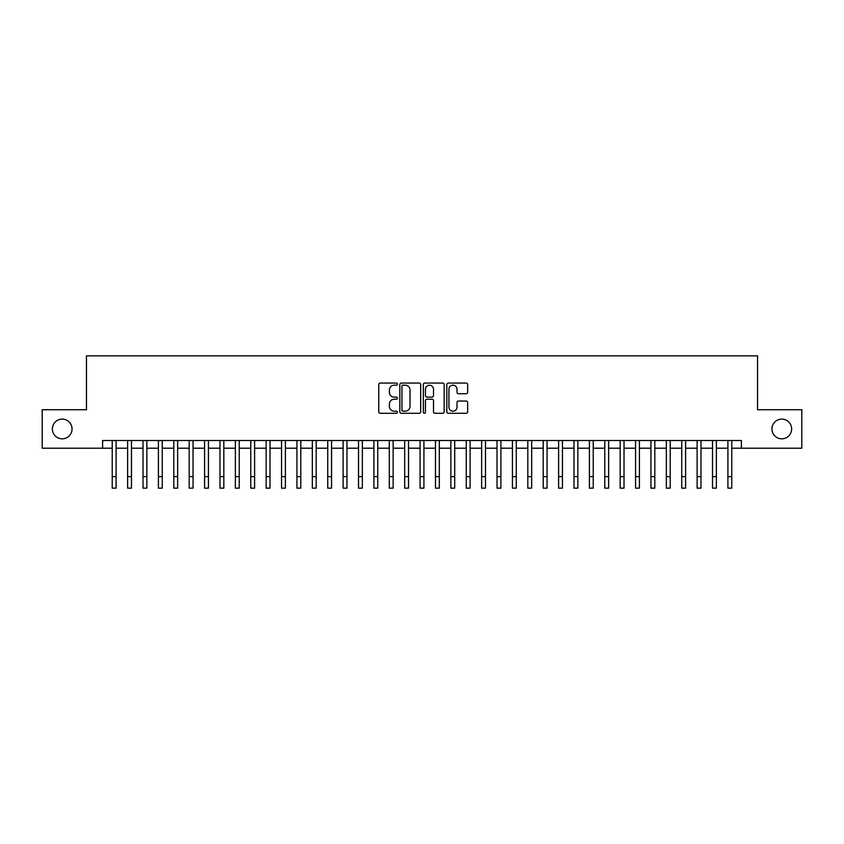 <?xml version="1.0" encoding="UTF-8"?>
<svg xmlns="http://www.w3.org/2000/svg" width="844" height="844" viewBox="0 0 844 844"><rect width="100%" height="100%" fill="white"/><g stroke="black" fill="none" stroke-linecap="round" stroke-linejoin="round"><path stroke-width="1.27" d="M397.376 384.125A1.055 1.055 0 0 0 396.311 383.07L380.264 383.07A1.509 1.509 0 0 0 378.756 384.579L378.756 411.777A1.509 1.509 0 0 0 380.264 413.286L396.311 413.286A1.055 1.055 0 0 0 397.376 412.231A1.055 1.055 0 0 0 396.311 411.176L394.243 411.176A4.832 4.832 0 0 1 389.401 406.344L389.401 404.076A4.832 4.832 0 0 1 394.243 399.233L396.311 399.233A1.055 1.055 0 0 0 397.376 398.178A1.055 1.055 0 0 0 396.311 397.123L394.243 397.123A4.832 4.832 0 0 1 389.401 392.291L389.401 390.023A4.832 4.832 0 0 1 394.243 385.191L396.311 385.191A1.055 1.055 0 0 0 397.376 384.125M771.943 428.963A9.854 9.854 0 0 0 781.787 438.817A9.854 9.854 0 0 0 791.64 428.963A9.854 9.854 0 0 0 781.787 419.109A9.854 9.854 0 0 0 771.943 428.963M52.36 428.963A9.854 9.854 0 0 0 62.213 438.817A9.854 9.854 0 0 0 72.056 428.963A9.854 9.854 0 0 0 62.213 419.109A9.854 9.854 0 0 0 52.36 428.963M466.152 393.726A1.509 1.509 0 0 0 467.66 392.217L467.66 384.579A1.509 1.509 0 0 0 466.152 383.07L448.322 383.07A1.509 1.509 0 0 0 446.814 384.579L446.814 411.777A1.509 1.509 0 0 0 448.322 413.286L466.152 413.286A1.509 1.509 0 0 0 467.66 411.777L467.66 402.567A1.509 1.509 0 0 0 466.152 401.048L458.524 401.048A1.509 1.509 0 0 0 457.015 402.567L457.015 407.135A4.041 4.041 0 0 1 452.975 411.176A4.041 4.041 0 0 1 448.934 407.135L448.934 389.232A4.041 4.041 0 0 1 452.975 385.191A4.041 4.041 0 0 1 457.015 389.232L457.015 392.217A1.509 1.509 0 0 0 458.524 393.726L466.152 393.726M102.609 448.206L42.2 448.206L42.2 409.72L86.457 409.72L86.457 355.851L757.543 355.851L757.543 409.72L801.8 409.72L801.8 448.206L741.391 448.206L741.391 440.505L102.609 440.505L102.609 448.206L112.231 448.206M420.681 384.579A1.509 1.509 0 0 0 419.162 383.07L401.343 383.07A1.509 1.509 0 0 0 399.824 384.579L399.824 411.777A1.509 1.509 0 0 0 401.343 413.286L419.162 413.286A1.509 1.509 0 0 0 420.681 411.777L420.681 384.579M424.838 383.07L442.657 383.07A1.509 1.509 0 0 1 444.176 384.579L444.176 411.777A1.509 1.509 0 0 1 442.657 413.286L435.029 413.286A1.509 1.509 0 0 1 433.521 411.777L433.521 400.752A1.509 1.509 0 0 0 432.012 399.233L426.948 399.233A1.509 1.509 0 0 0 425.439 400.752L425.439 412.231A1.055 1.055 0 0 1 424.384 413.286A1.055 1.055 0 0 1 423.319 412.231L423.319 384.579A1.509 1.509 0 0 1 424.838 383.07M116.082 448.206L127.623 448.206M131.474 448.206L143.016 448.206M146.867 448.206L158.408 448.206M162.259 448.206L173.801 448.206M177.651 448.206L189.193 448.206M193.044 448.206L204.586 448.206M208.436 448.206L219.978 448.206M223.829 448.206L235.37 448.206M239.221 448.206L250.763 448.206M254.614 448.206L266.155 448.206M270.006 448.206L281.548 448.206M285.399 448.206L296.94 448.206M300.791 448.206L312.333 448.206M316.183 448.206L327.725 448.206M331.576 448.206L343.118 448.206M346.968 448.206L358.51 448.206M362.361 448.206L373.903 448.206M377.743 448.206L389.295 448.206M393.135 448.206L404.687 448.206M408.528 448.206L420.08 448.206M423.92 448.206L435.472 448.206M439.313 448.206L450.865 448.206M454.705 448.206L466.257 448.206M470.097 448.206L481.639 448.206M485.49 448.206L497.032 448.206M500.882 448.206L512.424 448.206M516.275 448.206L527.817 448.206M531.667 448.206L543.209 448.206M547.06 448.206L558.601 448.206M562.452 448.206L573.994 448.206M577.845 448.206L589.386 448.206M593.237 448.206L604.779 448.206M608.629 448.206L620.171 448.206M624.022 448.206L635.564 448.206M639.414 448.206L650.956 448.206M654.807 448.206L666.349 448.206M670.199 448.206L681.741 448.206M685.592 448.206L697.133 448.206M700.984 448.206L712.526 448.206M716.377 448.206L727.918 448.206M731.769 448.206L741.391 448.206M402.999 385.191A1.055 1.055 0 0 0 401.944 386.246L401.944 410.121A1.055 1.055 0 0 0 402.999 411.176L405.194 411.176A4.832 4.832 0 0 0 410.026 406.344L410.026 390.023A4.832 4.832 0 0 0 405.194 385.191L402.999 385.191M433.521 389.306A4.041 4.041 0 0 0 429.48 385.265A4.041 4.041 0 0 0 425.439 389.306L425.439 395.614A1.509 1.509 0 0 0 426.948 397.123L432.012 397.123A1.509 1.509 0 0 0 433.521 395.614L433.521 389.306M112.231 476.607L116.082 476.607L116.082 488.148L112.231 488.148L112.231 440.505M116.082 476.607L116.082 440.505M127.623 488.148L131.474 488.148L127.623 488.148L127.623 440.505M131.474 488.148L131.474 440.505M143.016 488.148L146.867 488.148L143.016 488.148L143.016 440.505M146.867 488.148L146.867 440.505M158.408 488.148L162.259 488.148L158.408 488.148L158.408 440.505M162.259 488.148L162.259 440.505M173.801 488.148L177.651 488.148L173.801 488.148L173.801 440.505M177.651 488.148L177.651 440.505M189.193 488.148L193.044 488.148L189.193 488.148L189.193 440.505M193.044 488.148L193.044 440.505M204.586 488.148L208.436 488.148L204.586 488.148L204.586 440.505M208.436 488.148L208.436 440.505M219.978 488.148L223.829 488.148L219.978 488.148L219.978 440.505M223.829 488.148L223.829 440.505M235.37 488.148L239.221 488.148L235.37 488.148L235.37 440.505M239.221 488.148L239.221 440.505M250.763 488.148L254.614 488.148L250.763 488.148L250.763 440.505M254.614 488.148L254.614 440.505M266.155 488.148L270.006 488.148L266.155 488.148L266.155 440.505M270.006 488.148L270.006 440.505M281.548 488.148L285.399 488.148L281.548 488.148L281.548 440.505M285.399 488.148L285.399 440.505M296.94 488.148L300.791 488.148L296.94 488.148L296.94 440.505M300.791 488.148L300.791 440.505M312.333 488.148L316.183 488.148L312.333 488.148L312.333 440.505M316.183 488.148L316.183 440.505M327.725 488.148L331.576 488.148L327.725 488.148L327.725 440.505M331.576 488.148L331.576 440.505M343.118 488.148L346.968 488.148L343.118 488.148L343.118 440.505M346.968 488.148L346.968 440.505M358.51 488.148L362.361 488.148L358.51 488.148L358.51 440.505M362.361 488.148L362.361 440.505M373.903 488.148L377.743 488.148L373.903 488.148L373.903 440.505M377.743 488.148L377.743 440.505M389.295 488.148L393.135 488.148L389.295 488.148L389.295 440.505M393.135 488.148L393.135 440.505M404.687 488.148L408.528 488.148L404.687 488.148L404.687 440.505M408.528 488.148L408.528 440.505M420.08 488.148L423.92 488.148L420.08 488.148L420.08 440.505M423.92 488.148L423.92 440.505M435.472 488.148L439.313 488.148L435.472 488.148L435.472 440.505M439.313 488.148L439.313 440.505M450.865 488.148L454.705 488.148L450.865 488.148L450.865 440.505M454.705 488.148L454.705 440.505M466.257 488.148L470.097 488.148L466.257 488.148L466.257 440.505M470.097 488.148L470.097 440.505M481.639 488.148L485.49 488.148L481.639 488.148L481.639 440.505M485.49 488.148L485.49 440.505M497.032 488.148L500.882 488.148L497.032 488.148L497.032 440.505M500.882 488.148L500.882 440.505M512.424 488.148L516.275 488.148L512.424 488.148L512.424 440.505M516.275 488.148L516.275 440.505M527.817 488.148L531.667 488.148L527.817 488.148L527.817 440.505M531.667 488.148L531.667 440.505M543.209 488.148L547.06 488.148L543.209 488.148L543.209 440.505M547.06 488.148L547.06 440.505M558.601 488.148L562.452 488.148L558.601 488.148L558.601 440.505M562.452 488.148L562.452 440.505M573.994 488.148L577.845 488.148L573.994 488.148L573.994 440.505M577.845 488.148L577.845 440.505M589.386 488.148L593.237 488.148L589.386 488.148L589.386 440.505M593.237 488.148L593.237 440.505M604.779 488.148L608.629 488.148L604.779 488.148L604.779 440.505M608.629 488.148L608.629 440.505M620.171 488.148L624.022 488.148L620.171 488.148L620.171 440.505M624.022 488.148L624.022 440.505M635.564 488.148L639.414 488.148L635.564 488.148L635.564 440.505M639.414 488.148L639.414 440.505M650.956 488.148L654.807 488.148L650.956 488.148L650.956 440.505M654.807 488.148L654.807 440.505M666.349 488.148L670.199 488.148L666.349 488.148L666.349 440.505M670.199 488.148L670.199 440.505M681.741 488.148L685.592 488.148L681.741 488.148L681.741 440.505M685.592 488.148L685.592 440.505M697.133 488.148L700.984 488.148L697.133 488.148L697.133 440.505M700.984 488.148L700.984 440.505M712.526 488.148L716.377 488.148L712.526 488.148L712.526 440.505M716.377 488.148L716.377 440.505M727.918 488.148L731.769 488.148L727.918 488.148L727.918 440.505M731.769 488.148L731.769 440.505M127.623 476.607L131.474 476.607M143.016 476.607L146.867 476.607M158.408 476.607L162.259 476.607M173.801 476.607L177.651 476.607M189.193 476.607L193.044 476.607M204.586 476.607L208.436 476.607M219.978 476.607L223.829 476.607M235.37 476.607L239.221 476.607M250.763 476.607L254.614 476.607M266.155 476.607L270.006 476.607M281.548 476.607L285.399 476.607M296.94 476.607L300.791 476.607M312.333 476.607L316.183 476.607M327.725 476.607L331.576 476.607M343.118 476.607L346.968 476.607M358.51 476.607L362.361 476.607M373.903 476.607L377.743 476.607M389.295 476.607L393.135 476.607M404.687 476.607L408.528 476.607M420.08 476.607L423.92 476.607M435.472 476.607L439.313 476.607M450.865 476.607L454.705 476.607M466.257 476.607L470.097 476.607M481.639 476.607L485.49 476.607M497.032 476.607L500.882 476.607M512.424 476.607L516.275 476.607M527.817 476.607L531.667 476.607M543.209 476.607L547.06 476.607M558.601 476.607L562.452 476.607M573.994 476.607L577.845 476.607M589.386 476.607L593.237 476.607M604.779 476.607L608.629 476.607M620.171 476.607L624.022 476.607M635.564 476.607L639.414 476.607M650.956 476.607L654.807 476.607M666.349 476.607L670.199 476.607M681.741 476.607L685.592 476.607M697.133 476.607L700.984 476.607M712.526 476.607L716.377 476.607M727.918 476.607L731.769 476.607"/></g></svg>
